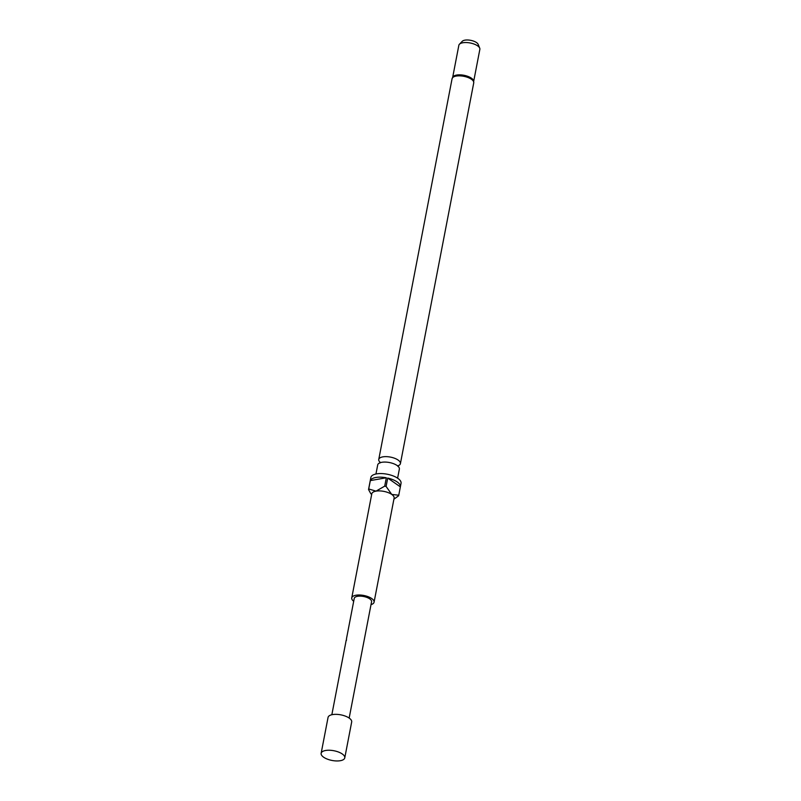 <?xml version="1.0" encoding="UTF-8"?>
<svg xmlns="http://www.w3.org/2000/svg" width="801" height="801" viewBox="0 0 801 801"><rect width="100%" height="100%" fill="white"/><g stroke="black" fill="none" stroke-linecap="round" stroke-linejoin="round"><path stroke-width="1.2" d="M346.513 638.627L346.443 640.369M380.155 462.337A11.024 4.536 10.9 0 1 378.753 459.464A11.024 4.536 10.9 0 1 386.422 456.64A11.024 4.536 10.9 0 1 398.107 460.054A11.024 4.536 10.9 0 1 400.41 463.639A11.024 4.536 10.9 0 1 398.047 465.781M323.664 757.235A12.025 4.946 -169.1 0 0 336.4 760.95A12.025 4.946 -169.1 0 0 344.77 757.876A12.025 4.946 -169.1 0 0 343.919 755.433A12.025 4.946 -169.1 0 0 342.257 753.961A12.025 4.946 -169.1 0 0 322.833 751.378A12.025 4.946 -169.1 0 0 321.141 753.32A12.025 4.946 -169.1 0 0 323.664 757.235M344.77 757.876L351.679 721.981A12.025 4.946 -169.1 0 0 349.166 718.066A12.025 4.946 -169.1 0 0 336.43 714.352A12.025 4.946 -169.1 0 0 328.06 717.426L321.141 753.32M397.606 478.177L399.369 469.066A11.024 4.536 -169.1 0 0 397.066 465.481A11.024 4.536 -169.1 0 0 391.789 463.098A11.024 4.536 -169.1 0 0 386.953 462.177A11.024 4.536 -169.1 0 0 377.712 464.89L375.949 474.002M452.084 78.678A11.024 4.536 -169.1 0 1 459.754 75.855A11.024 4.536 -169.1 0 1 471.439 79.269A11.024 4.536 -169.1 0 1 473.741 82.853L473.511 80.49A10.693 4.395 -169.1 0 0 471.399 78.158A10.693 4.395 -169.1 0 0 461.366 74.924A10.693 4.395 -169.1 0 0 453.176 76.576L452.084 78.678L378.753 459.464M371.013 604.615A11.364 4.676 -169.1 0 0 374.067 602.212L394.112 498.122A11.364 4.676 -169.1 0 0 391.739 494.427A11.364 4.676 -169.1 0 0 376.019 491.143A11.364 4.676 -169.1 0 0 371.794 493.816L351.749 597.906A11.364 4.676 -169.1 0 0 353.692 601.281M374.067 602.212A11.364 4.676 -169.1 0 0 371.694 598.517A11.364 4.676 -169.1 0 0 359.659 595.003A11.364 4.676 -169.1 0 0 351.749 597.906M400.36 486.858L387.714 478.067A15.369 6.318 -169.1 0 1 397.136 481.912A15.369 6.318 -169.1 0 1 400.36 486.858L398.748 495.228A15.369 6.318 10.9 0 1 398.738 495.288L401.041 483.323A15.369 6.318 -169.1 0 0 397.827 478.327A15.369 6.318 -169.1 0 0 381.546 473.571A15.369 6.318 -169.1 0 0 370.853 477.506L368.55 489.471A15.369 6.318 10.9 0 1 368.71 488.96L370.322 480.59A15.369 6.318 -169.1 0 1 386.322 477.776L370.322 480.59M398.738 495.288A15.369 6.318 10.9 0 1 398.588 495.799L393.902 499.193M473.721 81.191L479.859 49.322A10.693 4.395 -169.1 0 0 479.709 48.13L478.157 44.365A8.38 3.444 -169.1 0 0 476.525 42.573A8.38 3.444 -169.1 0 0 468.705 40.05A8.38 3.444 -169.1 0 0 462.267 41.302L459.434 44.225A10.693 4.395 -169.1 0 0 458.853 45.277L452.715 77.146M479.709 48.13A10.693 4.395 -169.1 0 0 477.616 45.847A10.693 4.395 -169.1 0 0 467.644 42.623A10.693 4.395 -169.1 0 0 459.434 44.225M349.166 718.066L371.574 601.731A8.821 3.625 -169.1 0 0 369.732 598.858A8.821 3.625 -169.1 0 0 360.39 596.134A8.821 3.625 -169.1 0 0 354.252 598.387L346.473 638.777M368.56 489.421L370.152 481.151M370.903 493.857L368.54 489.531A15.369 6.318 10.9 0 1 368.55 489.471M387.714 478.067L386.102 486.437A15.369 6.318 10.9 0 0 384.71 486.147L386.322 477.776M398.748 495.228L391.739 494.427L386.102 486.437M384.71 486.147L376.019 491.143L368.71 488.96M398.017 465.641L398.007 466.502M379.924 463.018L380.235 462.217M473.741 82.853L400.41 463.639M346.212 640.109L331.844 714.732"/></g></svg>
